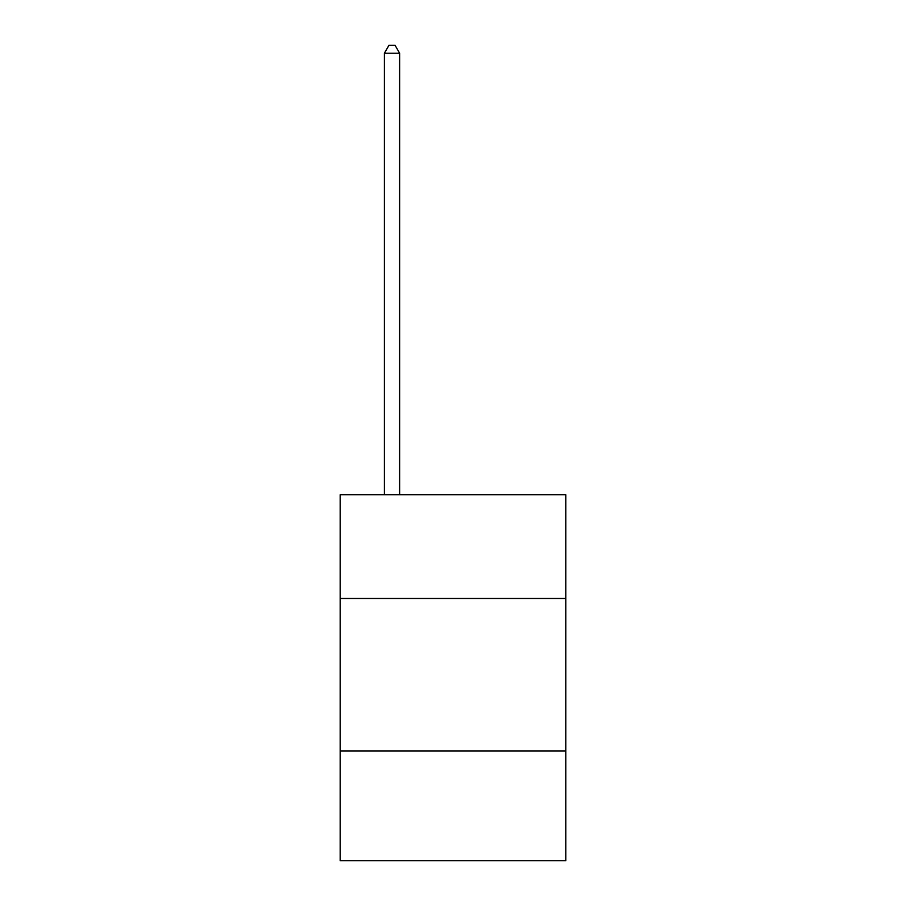 <?xml version="1.0" encoding="UTF-8"?>
<svg xmlns="http://www.w3.org/2000/svg" width="906" height="906" viewBox="0 0 906 906"><rect width="100%" height="100%" fill="white"/><g stroke="black" fill="none" stroke-linecap="round" stroke-linejoin="round"><path stroke-width="1.36" d="M565.831 598.458L565.831 494.778L340.169 494.778L340.169 598.458L565.831 598.458L565.831 860.7L340.169 860.7L340.169 598.458M565.831 750.927L340.169 750.927M399.637 494.778L399.637 53.228L384.393 53.228L384.393 494.778M384.393 53.228L388.968 45.3L395.061 45.3L399.637 53.228"/></g></svg>
